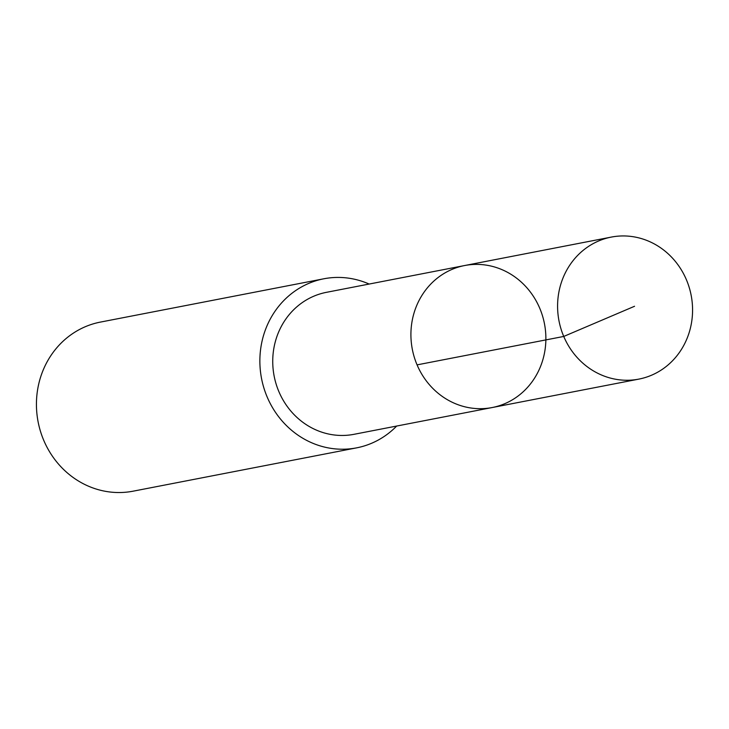 <?xml version="1.0" encoding="UTF-8"?>
<svg xmlns="http://www.w3.org/2000/svg" width="729" height="729" viewBox="0 0 729 729"><rect width="100%" height="100%" fill="white"/><g stroke="black" fill="none" stroke-linecap="round" stroke-linejoin="round"><path stroke-width="1.09" d="M492.157 407.547L353.975 434.32A72.317 67.287 -101 0 1 283.663 401.032A72.317 67.287 -101 0 1 285.376 319.712A72.317 67.287 -101 0 1 326.446 292.329L464.628 265.538A72.326 67.296 79 0 0 412.332 349.346A72.326 67.296 79 0 0 492.157 407.547A72.326 67.296 79 0 0 533.236 380.146A72.326 67.296 79 0 0 534.949 298.817A72.326 67.296 79 0 0 464.628 265.538A72.326 67.296 79 0 0 412.332 349.346A72.326 67.296 79 0 0 492.157 407.547L638.841 379.116A72.335 67.305 -101 0 1 568.511 345.828A72.335 67.305 -101 0 1 570.233 264.49A72.335 67.305 -101 0 1 611.312 237.089A72.335 67.305 -101 0 1 681.642 270.377A72.335 67.305 -101 0 1 679.92 351.724A72.335 67.305 -101 0 1 638.841 379.116M396.667 426.046A86.113 80.117 -101 0 1 356.59 447.861A86.113 80.117 -101 0 1 272.874 408.231A86.113 80.117 -101 0 1 274.915 311.401A86.113 80.117 -101 0 1 323.822 278.788A86.113 80.117 -101 0 1 369.138 284.046M356.59 447.861L133.161 491.173A86.113 80.117 -101 0 1 49.435 451.543A86.113 80.117 -101 0 1 51.486 354.713A86.113 80.117 -101 0 1 100.383 322.1L323.822 278.788M417.07 364.874L563.745 336.443L634.549 306.271M464.628 265.538L611.312 237.089"/></g></svg>
